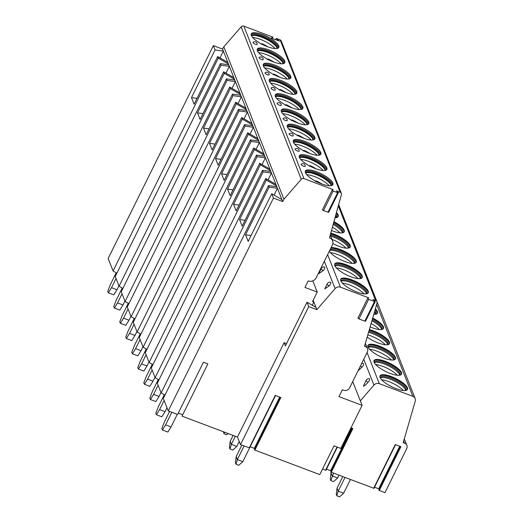 <?xml version="1.0" encoding="UTF-8"?>
<svg xmlns="http://www.w3.org/2000/svg" width="523" height="523" viewBox="0 0 523 523"><rect width="100%" height="100%" fill="white"/><g stroke="black" fill="none" stroke-linecap="round" stroke-linejoin="round"><path stroke-width="0.78" d="M116.891 273.169L113.066 270.973L108.15 258.493L213.351 45.632L222.582 49.116L223.831 46.789L241.149 26.856A2.288 2.072 -21.5 0 1 243.836 26.15L272.934 37.133L271.287 38.042L279.413 41.108L276.34 38.414L280.099 39.833A2.288 2.072 -21.5 0 1 281.263 40.951L341.349 193.392A2.288 2.072 -21.5 0 1 341.408 194.621L329.477 237.808A6.106 5.531 -21.5 0 1 332.576 240.796A6.106 5.531 -21.5 0 1 332.347 245.091L316.212 277.739A6.106 5.531 -21.5 0 1 308.178 280.903L304.948 287.434L317.219 292.063L312.538 301.529L313.865 302.033L312.277 305.242M276.34 38.414L275.706 39.709M272.934 37.133L272.3 38.421M325.803 470.157L322.495 469.138M326.509 469.066L331.255 470.935M373.84 488.279L330.713 472.034L352.325 428.33M374.553 487.194L379.299 489.064M360.321 400.827L373.945 385.085A4.576 4.151 -21.5 0 1 379.325 383.673L412.837 396.316A4.576 4.151 -21.5 0 1 415.157 398.552A4.576 4.151 -21.5 0 1 415.262 401.069L403.2 442.648L404.567 443.164A4.576 4.151 -21.5 0 1 406.887 445.4A4.576 4.151 -21.5 0 1 406.717 448.623L384.935 492.699L378.757 490.162L400.363 446.459L378.757 490.162M196.988 98.37L191.496 97.618L194.098 104.221L217.653 56.556L227.819 62.381L228.754 64.774L220.445 63.643L115.243 276.497L119.074 286.218L122.898 288.415M220.445 63.643L221.059 65.198L197.504 112.863L200.106 119.466L223.661 71.801L233.827 77.626L234.762 80.019L226.452 78.881L121.251 291.742L125.082 301.464L128.906 303.66M226.452 78.881L227.067 80.444L203.512 128.109L206.114 134.712L229.669 87.047L239.835 92.872L240.77 95.264L232.467 94.127L127.266 306.988L131.096 316.709L134.914 318.899M232.467 94.127L233.081 95.689L209.52 143.354L212.122 149.951L235.683 102.286L245.843 108.117L246.778 110.51L238.475 109.372L133.273 322.233L137.104 331.948L140.929 334.145M238.475 109.372L239.089 110.928L215.528 158.593L218.13 165.196L241.691 117.531L251.851 123.356L252.792 125.749L244.483 124.618L139.281 337.472L143.112 347.194L146.937 349.39M244.483 124.618L245.097 126.174L221.536 173.839L224.145 180.442L247.699 132.777L257.859 138.602L258.8 140.994L250.491 139.857L145.289 352.718L149.12 362.439L152.945 364.636M250.491 139.857L251.105 141.419L227.551 189.084L230.153 195.687L253.707 148.022L263.867 153.847L264.808 156.24L256.499 155.102L151.297 367.963L155.128 377.684L158.953 379.875M256.499 155.102L257.113 156.665L233.559 204.33L236.161 210.926L259.715 163.261L269.881 169.092L270.816 171.485L262.507 170.348L157.305 383.209L161.136 392.923L164.961 395.12M262.507 170.348L263.121 171.904L239.567 219.568L242.169 226.171L265.723 178.506L275.889 184.331L276.824 186.724L268.515 185.593L163.313 398.448L168.236 410.934L273.437 198.073L282.668 201.558L283.924 199.23L301.235 179.291A2.288 2.072 -21.5 0 1 303.928 178.585L333.125 189.607L332.105 190.189L333.151 191.019L337.61 192.706L338.348 192.752L338.146 192.405L336.328 190.817L340.192 192.268A2.288 2.072 -21.5 0 1 341.349 193.392M249.484 447.845L240.475 444.674L237.468 437.058L182.037 416.138L207.853 363.903L203.421 362.23L177.604 414.464L168.236 410.934M178.297 413.065L182.73 414.739M250.197 446.76L254.943 448.629M249.236 447.982L275.216 395.421L280.858 397.552L254.878 450.113L254.4 449.728L280.302 397.343L254.4 449.728M254.878 450.113L319.795 474.603L333.994 445.877L340.806 448.446L362.106 405.351L338.969 396.624L342.362 389.766L343.585 390.23A4.576 4.151 158.5 0 0 349.612 387.857L367.362 351.946A4.576 4.151 158.5 0 0 367.532 348.723A4.576 4.151 158.5 0 0 365.211 346.481L364.524 346.226L377.005 303.209A2.674 2.419 158.5 0 0 375.586 300.431L372.971 299.444L375.246 301.608L374.507 301.555L364.825 321.148L365.564 321.194L375.246 301.608M165.608 424.872L171.06 426.931L167.863 432.057L162.411 429.998L165.608 424.872L171.832 412.287M177.284 414.347L171.06 426.931M169.583 411.438L164.425 421.871L161.816 428.5L162.411 429.998M241.822 445.184L236.174 456.605L237.357 459.606L242.809 461.665L238.736 465.287L236.01 464.261L237.357 459.606L244.071 446.034M249.549 448.034L242.809 461.665M236.174 456.605L235.422 462.757L236.01 464.261M159.6 409.627L165.052 411.686L161.855 416.811L156.403 414.752L159.6 409.627L164.117 400.487M166.987 407.77L165.052 411.686M164.294 394.741L158.417 406.626L155.808 413.255L156.403 414.752M233.108 435.411L230.166 441.366L231.349 444.36L236.801 446.42L232.728 450.042L230.002 449.015L231.349 444.36L235.357 436.26M239.227 441.517L236.801 446.42M230.166 441.366L229.414 447.511L230.002 449.015M153.592 394.388L159.044 396.441L155.841 401.566L150.395 399.513L153.592 394.388L158.109 385.242M160.979 392.525L159.044 396.441M158.286 379.495L152.409 391.387L149.8 398.01L150.395 399.513M228.139 433.534L226.721 434.796L223.994 433.77L224.465 432.148M223.465 431.769L223.994 433.77M147.584 379.142L153.036 381.195L149.833 386.327L144.381 384.268L147.584 379.142L152.101 369.996M154.971 377.279L153.036 381.195M152.278 364.25L146.401 376.142L143.792 382.764L144.381 384.268M141.576 363.897L147.028 365.956L143.825 371.082L138.373 369.022L141.576 363.897L146.094 354.757M148.963 362.034L147.028 365.956M146.27 349.004L140.393 360.896L137.784 367.525L138.373 369.022M135.568 348.651L141.02 350.711L137.817 355.836L132.365 353.777L135.568 348.651L140.086 339.512M142.956 346.795L141.02 350.711M140.262 333.766L134.385 345.651L131.776 352.28L132.365 353.777M129.554 333.413L135.006 335.465L131.809 340.591L126.357 338.538L129.554 333.413L134.078 324.267M136.948 331.549L135.006 335.465M134.248 318.52L128.377 330.412L125.768 337.034L126.357 338.538M123.546 318.167L128.998 320.22L125.801 325.352L120.349 323.292L123.546 318.167L128.063 309.028M130.933 316.304L128.998 320.22M128.24 303.275L122.362 315.166L119.754 321.789L120.349 323.292M117.538 302.922L122.99 304.981L119.793 310.106L114.341 308.047L117.538 302.922L122.055 293.782M124.925 301.058L122.99 304.981M122.232 288.029L116.354 299.921L113.746 306.55L114.341 308.047M111.53 287.676L116.982 289.735L113.779 294.861L108.333 292.802L111.53 287.676L116.047 278.537M118.917 285.82L116.982 289.735M116.224 272.79L110.346 284.675L107.738 291.304L108.333 292.802M350.998 427.834L352.881 428.54L331.196 472.419M373.599 488.417L395.283 444.543L400.925 446.668L379.234 490.548M240.475 444.674L308.727 306.583L316.873 309.655L335.086 288.598A4.576 4.151 158.5 0 1 340.473 287.179L368.748 297.849L367.591 298.509L368.63 299.339L374.507 301.555M237.468 437.058L284.1 342.702L285.381 345.958L307.008 302.216L308.727 306.583M286.539 343.624L284.1 342.702M312.787 280.831L317.219 292.063M332.811 182.998A15.344 4.583 26.3 0 0 318.938 172.695A15.344 4.583 26.3 0 0 305.367 171.034A15.344 4.583 26.3 0 0 305.419 172.662A15.344 4.583 26.3 0 0 319.291 182.965A15.344 4.583 26.3 0 0 332.87 184.626A15.344 4.583 26.3 0 0 332.811 182.998M326.803 167.759A15.344 4.583 26.3 0 0 312.931 157.449A15.344 4.583 26.3 0 0 299.359 155.789A15.344 4.583 26.3 0 0 299.411 157.423A15.344 4.583 26.3 0 0 313.284 167.726A15.344 4.583 26.3 0 0 326.862 169.387A15.344 4.583 26.3 0 0 326.803 167.759M320.795 152.513A15.344 4.583 26.3 0 0 306.923 142.21A15.344 4.583 26.3 0 0 293.344 140.55A15.344 4.583 26.3 0 0 293.403 142.178A15.344 4.583 26.3 0 0 307.276 152.481A15.344 4.583 26.3 0 0 320.854 154.141A15.344 4.583 26.3 0 0 320.795 152.513M314.787 137.268A15.344 4.583 26.3 0 0 300.915 126.965A15.344 4.583 26.3 0 0 287.336 125.304A15.344 4.583 26.3 0 0 287.395 126.932A15.344 4.583 26.3 0 0 301.268 137.235A15.344 4.583 26.3 0 0 314.846 138.896A15.344 4.583 26.3 0 0 314.787 137.268M308.779 122.022A15.344 4.583 26.3 0 0 294.907 111.719A15.344 4.583 26.3 0 0 281.328 110.059A15.344 4.583 26.3 0 0 281.387 111.687A15.344 4.583 26.3 0 0 295.26 121.99A15.344 4.583 26.3 0 0 308.832 123.657A15.344 4.583 26.3 0 0 308.779 122.022M302.771 106.784A15.344 4.583 26.3 0 0 288.899 96.48A15.344 4.583 26.3 0 0 275.32 94.813A15.344 4.583 26.3 0 0 275.373 96.448A15.344 4.583 26.3 0 0 289.245 106.751A15.344 4.583 26.3 0 0 302.824 108.411A15.344 4.583 26.3 0 0 302.771 106.784M296.763 91.538A15.344 4.583 26.3 0 0 282.891 81.235A15.344 4.583 26.3 0 0 269.312 79.574A15.344 4.583 26.3 0 0 269.365 81.202A15.344 4.583 26.3 0 0 283.237 91.505A15.344 4.583 26.3 0 0 296.816 93.166A15.344 4.583 26.3 0 0 296.763 91.538M290.749 76.293A15.344 4.583 26.3 0 0 276.876 65.99A15.344 4.583 26.3 0 0 263.304 64.329A15.344 4.583 26.3 0 0 263.357 65.957A15.344 4.583 26.3 0 0 277.229 76.26A15.344 4.583 26.3 0 0 290.808 77.92A15.344 4.583 26.3 0 0 290.749 76.293M284.741 61.047A15.344 4.583 26.3 0 0 270.868 50.744A15.344 4.583 26.3 0 0 257.296 49.084A15.344 4.583 26.3 0 0 257.349 50.711A15.344 4.583 26.3 0 0 271.221 61.014A15.344 4.583 26.3 0 0 284.8 62.682A15.344 4.583 26.3 0 0 284.741 61.047M278.733 45.808A15.344 4.583 26.3 0 0 264.86 35.505A15.344 4.583 26.3 0 0 251.282 33.838A15.344 4.583 26.3 0 0 251.341 35.472A15.344 4.583 26.3 0 0 265.213 45.776A15.344 4.583 26.3 0 0 278.792 47.436A15.344 4.583 26.3 0 0 278.733 45.808M301.124 164.555A2.288 0.686 -153.7 0 1 301.17 164.242A2.478 2.478 0 0 1 305.242 166.249A2.288 0.686 -153.7 0 1 303.327 166.151A2.288 0.686 -153.7 0 1 301.124 164.555M295.109 149.31A2.288 0.686 -153.7 0 1 295.162 148.996A2.478 2.478 0 0 1 299.228 151.01A2.288 0.686 -153.7 0 1 297.319 150.905A2.288 0.686 -153.7 0 1 295.109 149.31M289.101 134.065A2.288 0.686 -153.7 0 1 289.154 133.751A2.478 2.478 0 0 1 293.22 135.764A2.288 0.686 -153.7 0 1 291.311 135.66A2.288 0.686 -153.7 0 1 289.101 134.065M283.093 118.819A2.288 0.686 -153.7 0 1 283.146 118.505A2.478 2.478 0 0 1 287.212 120.519A2.288 0.686 -153.7 0 1 285.303 120.414A2.288 0.686 -153.7 0 1 283.093 118.819M277.085 103.58A2.288 0.686 -153.7 0 1 277.131 103.266A2.478 2.478 0 0 1 281.204 105.273A2.288 0.686 -153.7 0 1 279.289 105.175A2.288 0.686 -153.7 0 1 277.085 103.58M271.077 88.335A2.288 0.686 -153.7 0 1 271.123 88.021A2.478 2.478 0 0 1 275.196 90.034A2.288 0.686 -153.7 0 1 273.281 89.93A2.288 0.686 -153.7 0 1 271.077 88.335M265.069 73.089A2.288 0.686 -153.7 0 1 265.115 72.775A2.478 2.478 0 0 1 269.188 74.789A2.288 0.686 -153.7 0 1 267.273 74.684A2.288 0.686 -153.7 0 1 265.069 73.089M259.062 57.844A2.288 0.686 -153.7 0 1 259.107 57.53A2.478 2.478 0 0 1 263.18 59.544A2.288 0.686 -153.7 0 1 261.265 59.439A2.288 0.686 -153.7 0 1 259.062 57.844M253.047 42.605A2.288 0.686 -153.7 0 1 253.099 42.291A2.478 2.478 0 0 1 257.166 44.298A2.288 0.686 -153.7 0 1 255.257 44.2A2.288 0.686 -153.7 0 1 253.047 42.605M332.098 190.254L322.423 209.775L323.469 210.606L328.666 212.338L338.348 192.752M223.831 46.789L283.924 199.23M228.754 64.774L229.368 66.329L221.059 65.198M233.827 77.626L229.368 66.329L226.001 73.142M234.762 80.019L235.383 81.575L227.067 80.444M239.835 92.872L235.383 81.575L232.009 88.387M240.77 95.264L241.391 96.814L233.081 95.689M245.843 108.117L241.391 96.814L238.024 103.632M246.778 110.51L247.399 112.059L239.089 110.928M251.851 123.356L247.399 112.059L244.032 118.871M252.792 125.749L253.407 127.305L245.097 126.174M257.859 138.602L253.407 127.305L250.04 134.117M258.8 140.994L259.415 142.55L251.105 141.419M263.867 153.847L259.415 142.55L256.048 149.362M264.808 156.24L265.423 157.789L257.113 156.665M269.881 169.092L265.423 157.789L262.056 164.608M270.816 171.485L271.43 173.035L263.121 171.904M275.889 184.331L271.43 173.035L268.064 179.847M276.824 186.724L277.445 188.28L269.129 187.149L245.575 234.814L248.177 241.417L271.738 193.752L273.437 198.073M271.738 193.752L281.897 199.577L277.445 188.28L274.078 195.092M281.897 199.577L282.668 201.558M222.582 49.116L223.36 51.084L219.993 57.896M227.819 62.381L223.36 51.084L215.051 49.953L191.496 97.618M268.515 185.593L269.129 187.149M265.723 178.506L266.338 180.069L276.497 185.9L276.137 186.633M161.136 392.923L266.338 180.069M259.715 163.261L260.33 164.823L270.489 170.655L270.13 171.387M155.128 377.684L260.33 164.823M253.707 148.022L254.322 149.578L264.481 155.409L264.115 156.148M149.12 362.439L254.322 149.578M247.699 132.777L248.314 134.333L258.473 140.164L258.107 140.903M143.112 347.194L248.314 134.333M241.691 117.531L242.306 119.094L252.465 124.925L252.099 125.657M137.104 331.948L242.306 119.094M235.683 102.286L236.298 103.848L246.457 109.68L246.091 110.412M131.096 316.709L236.298 103.848M229.669 87.047L230.29 88.603L240.443 94.434L240.083 95.173M125.082 301.464L230.29 88.603M223.661 71.801L224.275 73.357L234.435 79.189L234.075 79.927M119.074 286.218L224.275 73.357M217.653 56.556L218.268 58.118L228.427 63.95L228.067 64.682M113.066 270.973L218.268 58.118M213.351 45.632L215.051 49.953M251.066 235.566L245.575 234.814M245.058 220.32L239.567 219.568M239.05 205.075L233.559 204.33M233.042 189.836L227.551 189.084M227.034 174.59L221.536 173.839M221.026 159.345L215.528 158.593M215.018 144.1L209.52 143.354M209.004 128.861L203.512 128.109M202.996 113.615L197.504 112.863M305.223 171.57A15.344 4.583 -153.7 0 1 319.285 174.048A15.344 4.583 -153.7 0 1 332.327 183.978A15.344 4.583 26.3 0 1 332.53 185.07M331.49 185.587A14.579 4.354 26.3 0 0 331.327 184.377A14.579 4.354 -153.7 0 0 318.677 174.819A14.579 4.354 -153.7 0 0 305.439 172.714M305.576 173.008A14.579 4.354 -153.7 0 1 319.154 175.846A14.579 4.354 -153.7 0 1 331 185.031A14.579 4.354 26.3 0 1 331.177 185.658M306.694 174.63A15.344 4.583 -153.7 0 1 329.209 185.757M315.376 181.592L316.265 180.899L316.578 181.684M322.201 184.122L316.265 180.899A13.435 4.014 26.3 0 1 321.88 184.004M299.215 156.331A15.344 4.583 -153.7 0 1 313.277 158.802A15.344 4.583 -153.7 0 1 326.319 168.733A15.344 4.583 26.3 0 1 326.522 169.825M325.483 170.341A14.579 4.354 26.3 0 0 325.319 169.132A14.579 4.354 -153.7 0 0 312.669 159.574A14.579 4.354 -153.7 0 0 299.431 157.469M299.561 157.763A14.579 4.354 -153.7 0 1 313.146 160.6A14.579 4.354 -153.7 0 1 324.992 169.785A14.579 4.354 26.3 0 1 325.169 170.42M300.686 159.384A15.344 4.583 -153.7 0 1 323.201 170.511M309.368 166.347L310.257 165.654L310.564 166.445M316.193 168.877L310.257 165.654A13.435 4.014 26.3 0 1 315.866 168.759M293.2 141.086A15.344 4.583 -153.7 0 1 307.269 143.557A15.344 4.583 -153.7 0 1 320.311 153.494A15.344 4.583 26.3 0 1 320.514 154.586M319.475 155.102A14.579 4.354 26.3 0 0 319.311 153.886A14.579 4.354 -153.7 0 0 306.661 144.335A14.579 4.354 -153.7 0 0 293.423 142.223M293.553 142.518A14.579 4.354 -153.7 0 1 307.138 145.355A14.579 4.354 -153.7 0 1 318.984 154.54A14.579 4.354 26.3 0 1 319.161 155.174M294.678 144.139A15.344 4.583 -153.7 0 1 317.186 155.266M303.36 151.101L304.249 150.415L304.556 151.199M310.185 153.638L304.249 150.415A13.435 4.014 26.3 0 1 309.858 153.52M287.192 125.84A15.344 4.583 -153.7 0 1 301.261 128.318A15.344 4.583 -153.7 0 1 314.303 138.249A15.344 4.583 26.3 0 1 314.506 139.34M313.467 139.857A14.579 4.354 26.3 0 0 313.297 138.641A14.579 4.354 -153.7 0 0 300.647 129.089A14.579 4.354 -153.7 0 0 287.415 126.978M287.545 127.272A14.579 4.354 -153.7 0 1 301.13 130.109A14.579 4.354 -153.7 0 1 312.976 139.295A14.579 4.354 26.3 0 1 313.153 139.929M288.67 128.9A15.344 4.583 -153.7 0 1 311.178 140.027M297.352 135.862L298.241 135.169L298.548 135.954M304.177 138.392L298.241 135.169A13.435 4.014 26.3 0 1 303.85 138.275M281.184 110.595A15.344 4.583 -153.7 0 1 295.253 113.073A15.344 4.583 -153.7 0 1 308.295 123.003A15.344 4.583 26.3 0 1 308.492 124.095M307.459 124.611A14.579 4.354 26.3 0 0 307.289 123.402A14.579 4.354 -153.7 0 0 294.639 113.844A14.579 4.354 -153.7 0 0 281.407 111.739M281.537 112.033A14.579 4.354 -153.7 0 1 295.116 114.87A14.579 4.354 -153.7 0 1 306.968 124.056A14.579 4.354 26.3 0 1 307.145 124.683M282.655 113.654A15.344 4.583 -153.7 0 1 305.171 124.781M291.344 120.617L292.233 119.924L292.54 120.708M298.169 123.147L292.233 119.924A13.435 4.014 26.3 0 1 297.842 123.029M275.176 95.356A15.344 4.583 -153.7 0 1 289.245 97.827A15.344 4.583 -153.7 0 1 302.287 107.758A15.344 4.583 26.3 0 1 302.484 108.849M301.444 109.366A14.579 4.354 26.3 0 0 301.281 108.156A14.579 4.354 -153.7 0 0 288.631 98.599A14.579 4.354 -153.7 0 0 275.392 96.493M275.529 96.788A14.579 4.354 -153.7 0 1 289.108 99.625A14.579 4.354 -153.7 0 1 300.96 108.81A14.579 4.354 26.3 0 1 301.13 109.444M276.647 98.409A15.344 4.583 -153.7 0 1 299.163 109.536M285.336 105.371L286.218 104.678L286.532 105.469M292.154 107.901L286.218 104.678A13.435 4.014 26.3 0 1 291.834 107.784M269.168 80.111A15.344 4.583 -153.7 0 1 283.237 82.582A15.344 4.583 -153.7 0 1 296.28 92.519A15.344 4.583 26.3 0 1 296.476 93.61M295.436 94.127A14.579 4.354 26.3 0 0 295.273 92.911A14.579 4.354 -153.7 0 0 282.623 83.36A14.579 4.354 -153.7 0 0 269.384 81.248M269.522 81.542A14.579 4.354 -153.7 0 1 283.1 84.38A14.579 4.354 -153.7 0 1 294.952 93.565A14.579 4.354 26.3 0 1 295.122 94.199M270.639 83.164A15.344 4.583 -153.7 0 1 293.155 94.29M279.328 90.126L280.21 89.44L280.524 90.224M286.146 92.663L280.21 89.44A13.435 4.014 26.3 0 1 285.826 92.545M263.161 64.865A15.344 4.583 -153.7 0 1 277.223 67.343A15.344 4.583 -153.7 0 1 290.265 77.273A15.344 4.583 26.3 0 1 290.468 78.365M289.428 78.881A14.579 4.354 26.3 0 0 289.265 77.666A14.579 4.354 -153.7 0 0 276.615 68.114A14.579 4.354 -153.7 0 0 263.376 66.003M263.514 66.297A14.579 4.354 -153.7 0 1 277.092 69.134A14.579 4.354 -153.7 0 1 288.938 78.319A14.579 4.354 26.3 0 1 289.114 78.953M264.631 67.925A15.344 4.583 -153.7 0 1 287.147 79.051M273.313 74.887L274.202 74.194L274.516 74.979M274.104 74.07L274.202 74.194A13.435 4.014 26.3 0 1 279.818 77.299M257.146 49.62A15.344 4.583 -153.7 0 1 271.215 52.097A15.344 4.583 -153.7 0 1 284.257 62.028A15.344 4.583 26.3 0 1 284.46 63.12M283.42 63.636A14.579 4.354 26.3 0 0 283.257 62.427A14.579 4.354 -153.7 0 0 270.607 52.869A14.579 4.354 -153.7 0 0 257.368 50.764M257.499 51.058A14.579 4.354 -153.7 0 1 271.084 53.895A14.579 4.354 -153.7 0 1 282.93 63.08A14.579 4.354 26.3 0 1 283.106 63.708M258.624 52.679A15.344 4.583 -153.7 0 1 281.139 63.806M267.305 59.642L268.194 58.949L268.502 59.733M274.13 62.172L268.194 58.949A13.435 4.014 26.3 0 1 273.804 62.054M251.138 34.381A15.344 4.583 -153.7 0 1 265.207 36.852A15.344 4.583 -153.7 0 1 278.249 46.782A15.344 4.583 26.3 0 1 278.452 47.874M277.412 48.391A14.579 4.354 26.3 0 0 277.249 47.181A14.579 4.354 -153.7 0 0 264.592 37.623A14.579 4.354 -153.7 0 0 251.36 35.518M251.491 35.812A14.579 4.354 -153.7 0 1 265.076 38.65A14.579 4.354 -153.7 0 1 276.922 47.835A14.579 4.354 26.3 0 1 277.098 48.469M252.616 37.434A15.344 4.583 -153.7 0 1 275.124 48.561M261.297 44.396L262.186 43.703L262.494 44.494M268.122 46.926L262.186 43.703A13.435 4.014 26.3 0 1 267.796 46.809M313.166 300.254L316.873 309.655M307.008 302.216L315.964 307.354M323.188 270.639A2.765 1.013 -54 0 0 324.75 267.26A2.765 1.013 -54 0 0 324.43 266.992A3.053 3.053 0 0 0 321.214 268.652A3.053 0.915 26.3 0 0 323.188 270.639L318.742 273.653L321.214 268.652M329.196 285.885A2.765 1.013 -54 0 0 330.765 282.498A2.765 1.013 -54 0 0 330.438 282.237A3.053 3.053 0 0 0 327.221 283.897A3.053 0.915 26.3 0 0 329.196 285.885L324.75 288.899L327.221 283.897M340.8 280.818A15.344 4.583 -153.7 0 1 340.748 279.19A15.344 4.583 -153.7 0 1 354.326 280.851A15.344 4.583 -153.7 0 1 368.199 291.154A15.344 4.583 -153.7 0 1 368.251 292.782A15.344 4.583 -153.7 0 1 354.672 291.121A15.344 4.583 -153.7 0 1 340.8 280.818M334.792 265.573A15.344 4.583 -153.7 0 1 334.74 263.945A15.344 4.583 -153.7 0 1 348.318 265.606A15.344 4.583 -153.7 0 1 362.191 275.909A15.344 4.583 -153.7 0 1 362.243 277.543A15.344 4.583 -153.7 0 1 348.664 275.876A15.344 4.583 -153.7 0 1 334.792 265.573M331.118 247.582A15.344 4.583 -153.7 0 1 345.526 251.903A15.344 4.583 -153.7 0 1 356.176 260.67A15.344 4.583 -153.7 0 1 356.235 262.298A15.344 4.583 -153.7 0 1 343.689 261.069A15.344 4.583 -153.7 0 1 329.287 251.282M330.771 233.127A15.344 4.583 -153.7 0 1 350.168 245.424A15.344 4.583 -153.7 0 1 350.227 247.052A15.344 4.583 -153.7 0 1 332.85 243.541M333.942 221.647A15.344 4.583 -153.7 0 1 344.16 230.179A15.344 4.583 -153.7 0 1 344.219 231.807A15.344 4.583 -153.7 0 1 331.49 230.512M336.466 212.515A15.344 4.583 -153.7 0 1 338.152 214.933A15.344 4.583 -153.7 0 1 338.204 216.568A15.344 4.583 -153.7 0 1 335.027 217.712M352.724 381.555L362.106 405.351M354.81 245.581A4.576 4.151 -21.5 0 1 355.071 246.117L415.157 398.552M380.058 377.456A15.344 4.583 26.3 0 0 393.93 387.765A15.344 4.583 26.3 0 0 407.509 389.426A15.344 4.583 26.3 0 0 407.45 387.791A15.344 4.583 26.3 0 0 393.577 377.488A15.344 4.583 26.3 0 0 379.999 375.828A15.344 4.583 26.3 0 0 380.058 377.456M374.05 362.217A15.344 4.583 26.3 0 0 387.922 372.52A15.344 4.583 26.3 0 0 401.501 374.18A15.344 4.583 26.3 0 0 401.442 372.553A15.344 4.583 26.3 0 0 387.569 362.249A15.344 4.583 26.3 0 0 373.991 360.589A15.344 4.583 26.3 0 0 374.05 362.217M368.042 346.971A15.344 4.583 26.3 0 0 381.914 357.274A15.344 4.583 26.3 0 0 395.486 358.935A15.344 4.583 26.3 0 0 395.434 357.307A15.344 4.583 26.3 0 0 381.561 347.004A15.344 4.583 26.3 0 0 367.983 345.343A15.344 4.583 26.3 0 0 368.042 346.971M367.172 337.113A15.344 4.583 26.3 0 0 389.478 343.689A15.344 4.583 26.3 0 0 389.426 342.062A15.344 4.583 26.3 0 0 369.349 329.595M370.134 326.895A15.344 4.583 26.3 0 0 383.47 328.451A15.344 4.583 26.3 0 0 383.418 326.823A15.344 4.583 26.3 0 0 372.709 318.03M373.782 314.33A15.344 4.583 26.3 0 0 377.462 313.205A15.344 4.583 26.3 0 0 377.403 311.577A15.344 4.583 26.3 0 0 375.383 308.799M363.374 386.203L366.08 380.384A3.053 0.915 -153.7 0 0 368.055 382.372C366.041 384.621 364.485 385.902 363.374 386.203M368.055 382.372A2.765 1.013 -54 0 0 369.617 378.992A2.765 1.013 -54 0 0 369.297 378.724A3.053 3.053 0 0 0 366.08 380.384M361.543 363.72A3.053 3.053 0 0 1 363.289 363.478A2.765 1.013 -54 0 1 363.609 363.747A2.765 1.013 -54 0 1 362.047 367.126L358.033 370.814M407.299 389.727A15.344 4.583 26.3 0 0 407.129 388.445A15.344 4.583 -153.7 0 0 393.806 378.39A15.344 4.583 -153.7 0 0 379.881 376.174M380.09 377.541A14.5 4.334 -153.7 0 1 392.963 379.168A14.5 4.334 -153.7 0 1 406.025 388.883A14.5 4.334 26.3 0 1 406.09 390.393M405.711 390.472A14.5 4.334 26.3 0 0 405.541 389.864A14.5 4.334 -153.7 0 0 393.773 380.737A14.5 4.334 -153.7 0 0 380.26 377.894M381.633 379.77A15.344 4.583 -153.7 0 1 403.383 390.518M401.291 374.488A15.344 4.583 26.3 0 0 401.121 373.206A15.344 4.583 -153.7 0 0 387.798 363.145A15.344 4.583 -153.7 0 0 373.873 360.935M374.082 362.302A14.5 4.334 -153.7 0 1 386.955 363.923A14.5 4.334 -153.7 0 1 400.017 373.638A14.5 4.334 26.3 0 1 400.082 375.148M399.703 375.233A14.5 4.334 26.3 0 0 399.533 374.618A14.5 4.334 -153.7 0 0 387.765 365.492A14.5 4.334 -153.7 0 0 374.246 362.648M375.625 364.524A15.344 4.583 -153.7 0 1 397.375 375.272M395.283 359.242A15.344 4.583 26.3 0 0 395.113 357.961A15.344 4.583 -153.7 0 0 381.79 347.9A15.344 4.583 -153.7 0 0 367.865 345.69M368.074 347.056A14.5 4.334 -153.7 0 1 380.94 348.678A14.5 4.334 -153.7 0 1 394.009 358.392A14.5 4.334 26.3 0 1 394.074 359.902M393.695 359.987A14.5 4.334 26.3 0 0 393.525 359.373A14.5 4.334 -153.7 0 0 381.757 350.247A14.5 4.334 -153.7 0 0 368.238 347.409M369.617 349.279A15.344 4.583 -153.7 0 1 391.367 360.027M389.275 343.997A15.344 4.583 26.3 0 0 389.099 342.715A15.344 4.583 -153.7 0 0 369.153 330.275M368.852 331.321A14.5 4.334 -153.7 0 1 387.994 343.153A14.5 4.334 26.3 0 1 388.066 344.664M387.68 344.742A14.5 4.334 26.3 0 0 387.51 344.134A14.5 4.334 -153.7 0 0 368.552 332.347M367.819 334.877A15.344 4.583 -153.7 0 1 385.359 344.788M383.267 328.751A15.344 4.583 26.3 0 0 383.091 327.47A15.344 4.583 -153.7 0 0 372.5 318.742M372.199 319.775A14.5 4.334 -153.7 0 1 381.986 327.908A14.5 4.334 26.3 0 1 382.058 329.418M381.672 329.497A14.5 4.334 26.3 0 0 381.502 328.889A14.5 4.334 -153.7 0 0 371.892 320.847M371.108 323.534A15.344 4.583 -153.7 0 1 379.352 329.542M377.26 313.512A15.344 4.583 26.3 0 0 377.083 312.231A15.344 4.583 -153.7 0 0 375.161 309.557M374.795 310.825A14.5 4.334 -153.7 0 1 375.978 312.662A14.5 4.334 26.3 0 1 376.044 314.173M375.664 314.258A14.5 4.334 26.3 0 0 375.494 313.643A14.5 4.334 -153.7 0 0 374.461 311.983M367.577 298.574L357.909 318.102L358.948 318.925L364.825 321.148M368.048 293.089A15.344 4.583 -153.7 0 0 367.872 291.808A15.344 4.583 26.3 0 0 354.555 281.747A15.344 4.583 26.3 0 0 340.63 279.537M340.839 280.903A14.5 4.334 26.3 0 1 353.705 282.525A14.5 4.334 26.3 0 1 366.767 292.246A14.5 4.334 -153.7 0 1 366.839 293.756M366.453 293.834A14.5 4.334 -153.7 0 0 366.283 293.22A14.5 4.334 26.3 0 0 354.522 284.094A14.5 4.334 26.3 0 0 341.003 281.256M364.132 293.88A15.344 4.583 26.3 0 0 342.382 283.126M362.04 277.844A15.344 4.583 -153.7 0 0 361.864 276.562A15.344 4.583 26.3 0 0 348.547 266.508A15.344 4.583 26.3 0 0 334.622 264.292M334.831 265.658A14.5 4.334 26.3 0 1 347.697 267.279A14.5 4.334 26.3 0 1 360.759 277A14.5 4.334 -153.7 0 1 360.824 278.511M360.445 278.589A14.5 4.334 -153.7 0 0 360.275 277.981A14.5 4.334 26.3 0 0 348.514 268.855A14.5 4.334 26.3 0 0 334.995 266.011M358.124 278.635A15.344 4.583 26.3 0 0 336.374 267.881M356.032 262.598A15.344 4.583 -153.7 0 0 355.856 261.323A15.344 4.583 26.3 0 0 345.206 252.557A15.344 4.583 26.3 0 0 330.791 248.235M330.15 249.53A14.5 4.334 26.3 0 1 343.827 253.034A14.5 4.334 26.3 0 1 354.751 261.755A14.5 4.334 -153.7 0 1 354.816 263.265M354.437 263.35A14.5 4.334 -153.7 0 0 354.267 262.736A14.5 4.334 26.3 0 0 343.343 254.015A14.5 4.334 26.3 0 0 329.667 250.504M352.116 263.389A15.344 4.583 26.3 0 0 330.366 252.642M350.018 247.359A15.344 4.583 -153.7 0 0 349.848 246.078A15.344 4.583 26.3 0 0 330.575 233.82M330.288 234.86A14.5 4.334 26.3 0 1 348.743 246.51A14.5 4.334 -153.7 0 1 348.808 248.02M348.429 248.105A14.5 4.334 -153.7 0 0 348.259 247.49A14.5 4.334 26.3 0 0 330.726 236.108M346.102 248.144A15.344 4.583 26.3 0 0 332.033 239.416M344.01 232.114A15.344 4.583 -153.7 0 0 343.84 230.833A15.344 4.583 26.3 0 0 333.746 222.367M333.458 223.406A14.5 4.334 26.3 0 1 342.735 231.271A14.5 4.334 -153.7 0 1 342.8 232.781M342.421 232.859A14.5 4.334 -153.7 0 0 342.251 232.245A14.5 4.334 26.3 0 0 333.158 224.491M340.094 232.905A15.344 4.583 26.3 0 0 332.406 227.198M338.002 216.868A15.344 4.583 -153.7 0 0 337.832 215.587A15.344 4.583 26.3 0 0 336.256 213.286M335.884 214.613A14.5 4.334 26.3 0 1 336.727 216.025A14.5 4.334 -153.7 0 1 336.792 217.535M336.413 217.614A14.5 4.334 -153.7 0 0 336.243 217.006A14.5 4.334 26.3 0 0 335.557 215.803M342.67 476.747L337.021 488.175L338.204 491.169L343.657 493.228L339.584 496.85L336.858 495.824L338.204 491.169L344.912 477.597M350.364 479.656L343.657 493.228M337.021 488.175L336.269 494.32L336.858 495.824M331.255 472.439L331.013 472.929L332.197 475.93L337.649 477.983L333.576 481.605L330.85 480.578L333.497 473.289M338.956 475.348L337.649 477.983M331.013 472.929L330.261 479.075L330.85 480.578M337.047 447.028L325.554 470.288M330.66 470.635L351.685 428.089M378.698 488.763L399.729 446.217M280.099 39.833L340.192 192.268M243.836 26.15L303.928 178.585M333.151 191.019L323.469 210.606M337.61 192.706L327.928 212.292M241.149 26.856L301.235 179.291M324.332 261.31L335.086 288.598M327.633 254.623L340.473 287.179M338.309 205.853L375.586 300.431M364.773 345.376L365.211 346.481M403.691 440.954L404.567 443.164M376.638 304.484L412.837 396.316M367.061 352.548L379.325 383.673M363.753 359.236L373.945 385.085M362.047 367.126A3.053 0.915 -153.7 0 1 360.432 365.963M368.63 299.339L358.948 318.925M254.341 448.329L279.661 397.101M337.348 447.139L325.894 470.314M352.312 428.33L330.713 472.034M395.578 444.655L373.932 488.443M332.576 240.796L330.268 234.945M322.423 209.775L332.105 190.189M274.098 74.07L280.138 77.417M376.946 301.738L338.656 204.598M367.532 348.723L365.381 343.271M406.887 445.4L404.305 438.843M357.909 318.102L367.591 298.509M275.51 395.532L249.576 448.008"/></g></svg>
